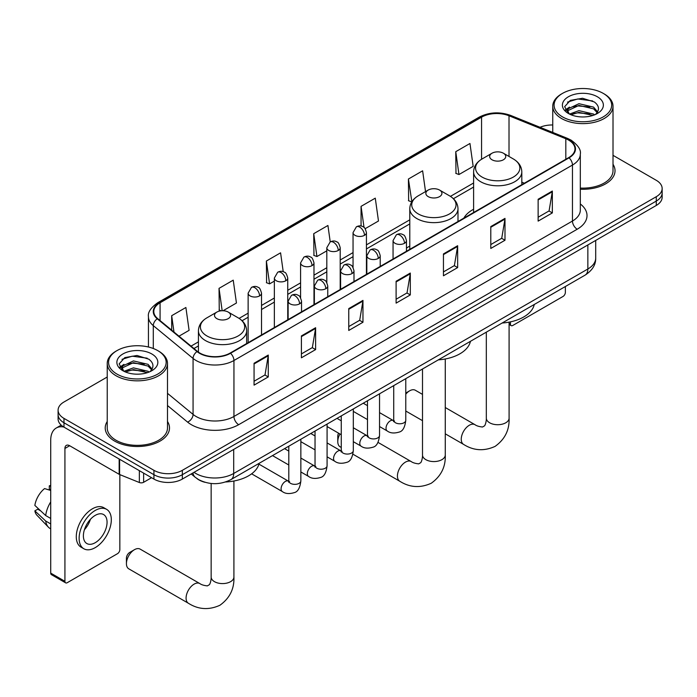 <?xml version="1.0" encoding="UTF-8"?>
<svg xmlns="http://www.w3.org/2000/svg" width="697" height="697" viewBox="0 0 697 697"><rect width="100%" height="100%" fill="white"/><g stroke="black" fill="none" stroke-linecap="round" stroke-linejoin="round"><path stroke-width="1.05" d="M409.784 246.102A35.486 20.492 0 0 0 406.447 248.141M473.603 209.248A35.486 20.492 0 0 0 463.853 218.135M204.953 482.289A20.091 11.596 180 0 1 196.842 478.482M107.233 377.016L63.976 401.995A20.091 11.596 0 0 0 58.095 410.193L58.095 418.941A20.091 11.596 0 0 0 63.976 427.139L153.932 479.074A20.091 11.596 0 0 0 182.335 479.074L656.269 205.458A20.091 11.596 0 0 0 662.15 197.251L662.15 192.877A20.091 11.596 0 0 1 656.269 201.084A20.091 11.596 0 0 0 662.15 192.877L662.15 188.504A20.091 11.596 0 0 0 656.269 180.305L613.011 155.335M58.095 410.193A20.091 11.596 0 0 0 63.976 418.392L153.932 470.327A20.091 11.596 0 0 0 182.335 470.327L182.335 474.701L656.269 201.084L182.335 474.701A20.091 11.596 0 0 1 153.932 474.701A20.091 11.596 0 0 0 182.335 474.701L182.335 479.074M63.976 418.392L63.976 422.765L153.932 474.701L63.976 422.765A20.091 11.596 0 0 1 58.095 414.567A20.091 11.596 0 0 0 63.976 422.765L63.976 427.139M107.233 421.502A32.14 18.558 0 0 0 105.221 427.958A32.14 18.558 0 0 0 114.63 441.079A32.14 18.558 0 0 0 149.663 445.104A32.14 18.558 0 0 0 169.502 427.958A32.14 18.558 0 0 0 167.489 421.502A32.14 18.558 0 0 1 169.502 427.958A32.14 18.558 0 0 1 149.663 445.104A32.14 18.558 0 0 1 114.63 441.079A32.14 18.558 0 0 1 105.221 427.958A32.14 18.558 0 0 1 107.233 421.502M568.674 140.123A21.424 12.372 180 0 1 574.955 148.87A21.424 12.372 180 0 1 568.674 157.618L230.158 353.057A21.424 12.372 180 0 1 197.451 351.41L157.679 318.607A21.424 12.372 180 0 1 153.802 311.515A21.424 12.372 180 0 1 160.075 302.768L481.566 117.157A21.424 12.372 180 0 1 509.01 115.772L565.816 138.738A21.424 12.372 180 0 1 568.674 140.123M569.057 139.905A21.964 12.677 0 0 0 566.121 138.485L509.315 115.519A21.964 12.677 0 0 0 481.191 116.939L159.7 302.55A21.964 12.677 0 0 0 157.243 318.79L197.016 351.584A21.964 12.677 0 0 0 230.533 353.283L569.057 157.836A21.964 12.677 0 0 0 569.057 139.905M254.065 363.259L254.065 385.127L268.267 376.929L268.267 355.061L254.065 363.259M254.065 381.242L265.008 374.925L268.214 355.784A5.358 3.093 -120 0 0 268.267 355.061M264.912 374.986L268.267 376.929M301.409 335.919L301.409 357.788L315.619 349.589L315.619 327.721L301.409 335.919M301.409 353.91L312.352 347.594L315.558 328.453A5.358 3.093 -120 0 0 315.619 327.721M312.256 347.646L315.619 349.589M348.761 308.588L348.761 330.456L362.963 322.258L362.963 300.39L348.761 308.588M348.761 326.579L359.696 320.263L362.902 301.113A5.358 3.093 -120 0 0 362.963 300.39M359.6 320.315L362.963 322.258M538.136 199.246L538.136 221.115L552.346 212.916L552.346 191.048L538.136 199.246M538.136 217.237L549.079 210.921L552.285 191.771A5.358 3.093 -120 0 0 552.346 191.048M548.983 210.973L552.346 212.916M490.793 226.586L490.793 248.454L504.994 240.247L504.994 218.388L490.793 226.586M490.793 244.569L501.735 238.252L504.942 219.111A5.358 3.093 -120 0 0 504.994 218.388M501.64 238.313L504.994 240.247M443.449 253.917L443.449 275.785L457.65 267.587L457.65 245.719L443.449 253.917M443.449 271.908L454.392 265.592L457.598 246.442A5.358 3.093 -120 0 0 457.65 245.719M454.296 265.644L457.65 267.587M396.105 281.257L396.105 303.125L410.306 294.918L410.306 273.05L396.105 281.257M396.105 299.24L407.039 292.923L410.245 273.782A5.358 3.093 -120 0 0 410.306 273.05M406.943 292.984L410.306 294.918M580.313 189.235A32.14 18.558 0 0 0 615.024 170.739A32.14 18.558 0 0 0 613.011 164.283A32.14 18.558 0 0 1 615.024 170.739A32.14 18.558 0 0 1 580.313 189.235M182.335 470.327L656.269 196.711A20.091 11.596 0 0 0 662.15 188.504M552.747 124.981A20.091 11.596 0 0 0 540.053 127.29M223.057 310.74L236.44 303.012L233.234 280.159L219.032 288.358L219.259 310.095M178.99 336.181L189.096 330.343L185.89 307.49L171.689 315.697L171.689 330.16M365.176 228.686L378.48 221.001L375.274 198.157L361.063 206.356L361.063 226.037M425.536 191.605L422.617 170.817L408.416 179.024L408.642 200.753M455.76 151.685L458.966 174.538L473.167 166.339L469.961 143.486L455.76 151.685L455.986 173.422M283.226 271.691L280.577 252.828L266.376 261.026L266.602 282.764M330.23 241.903L327.93 225.488L313.72 233.687L313.955 255.424M313.72 233.687L316.926 256.54L326.815 250.833M316.926 256.54L313.72 255.337M361.063 206.356L364.026 227.449M408.416 179.024L411.857 201.738M411.622 201.869L408.416 200.675M458.966 174.538L455.76 173.335M266.376 261.026L269.582 283.871L274.357 281.118M269.582 283.871L266.376 282.677M221.141 310.801L219.032 310.008M219.032 288.358L222.169 310.731M171.689 315.697L173.98 332.051M509.089 323.303L510.439 324.088A3.346 1.934 120 0 0 511.136 325.621A3.346 1.934 120 0 0 512.809 325.455L562.993 296.478A3.346 1.934 120 0 0 565.363 292.383L565.363 286.519M510.439 324.088L510.439 321.866M562.523 116.887A28.795 16.623 0 0 0 603.236 116.887A28.795 16.623 0 0 0 603.236 93.381L604.186 93.929A30.128 17.399 0 0 1 613.011 106.232A30.128 17.399 0 0 1 594.41 122.297A30.128 17.399 0 0 1 561.573 118.525A30.128 17.399 0 0 1 552.747 106.232A30.128 17.399 0 0 1 561.573 93.929L562.523 93.381A28.795 16.623 0 0 0 562.523 116.887M580.313 188.068A30.128 17.399 0 0 0 613.011 170.739L613.011 106.232M569.484 114.081L578.963 110.64L593.583 114.064L594.619 114.831M570.921 114.744L578.963 112.374L592.999 115.423M569.222 113.951L567.75 110.701L568.264 108.723L578.963 103.696L593.583 107.12L597.599 111.868M567.794 112.992L567.75 110.701M567.846 111.564L568.264 110.457L578.963 105.43L593.583 108.854L597.137 112.583M595.255 114.561A15.134 8.739 0 0 0 595.9 113.986C599.76 109.777 599.254 105.778 594.375 101.98L582.535 98.26L570.329 100.385L564.657 106.667L568.334 113.402M597.373 96.77A20.492 11.832 0 0 0 568.438 96.744A20.492 11.832 0 0 0 568.308 113.445A20.492 11.832 0 0 0 568.395 113.498A20.492 11.832 0 0 0 597.46 113.445A20.492 11.832 0 0 0 597.373 96.77M597.19 113.602L598.662 112.592M604.186 93.929L603.236 93.381A28.795 16.623 0 0 0 562.523 93.381M567.524 102.111L577.769 98.965L592.685 100.952M565.546 110.562L568.343 108.575M572.96 106.78L577.769 105.909L589.836 106.937M572.96 113.724L577.769 112.844L589.836 113.881M565.232 110.004L569.501 107.138M422.504 394.389L415.334 390.25A11.379 6.569 120 0 0 409.644 390.817L405.776 393.047L409.644 390.817A11.379 6.569 120 0 0 405.776 394.188M492.021 159.779A8.033 4.635 0 0 0 503.391 159.779A8.033 4.635 0 0 0 503.391 153.218L513.367 158.977A22.147 12.781 0 0 1 513.367 177.055A22.147 12.781 0 0 1 482.045 177.055A22.147 12.781 0 0 1 482.045 158.977C476.6 162.218 473.777 166.513 473.603 171.88A24.107 13.914 0 0 0 480.66 181.725A24.107 13.914 0 0 0 506.928 184.74A24.107 13.914 0 0 0 521.809 171.88C521.635 166.513 518.821 162.218 513.367 158.977L503.391 153.218A8.033 4.635 0 0 0 492.021 153.218A8.033 4.635 0 0 0 492.021 159.779M502.136 323.025A36.828 21.258 0 0 0 534.268 304.476M339.962 433.97A11.379 6.569 120 0 0 337.775 441.602L337.775 436.139A4.687 2.71 -60 0 1 338.576 433.168M337.775 441.602A11.379 6.569 120 0 0 340.127 446.812L341.26 447.465M428.202 196.624A8.033 4.635 0 0 0 439.563 196.624A8.033 4.635 0 0 0 439.563 190.063L449.539 195.822A22.147 12.781 0 0 1 449.539 213.901A22.147 12.781 0 0 1 418.226 213.901A22.147 12.781 0 0 1 418.226 195.822C412.772 199.063 409.958 203.367 409.784 208.725A24.107 13.914 0 0 0 416.841 218.57A24.107 13.914 0 0 0 443.109 221.585A24.107 13.914 0 0 0 457.99 208.725C457.807 203.367 454.993 199.063 449.539 195.822L439.563 190.063A8.033 4.635 0 0 0 428.202 190.063A8.033 4.635 0 0 0 428.202 196.624M438.308 359.87A36.828 21.258 0 0 0 470.44 341.321M126.427 563.62L126.427 558.158A4.687 2.71 -60 0 1 129.738 552.416L134.469 549.68A11.379 6.569 120 0 0 126.427 563.62A11.379 6.569 120 0 0 128.779 568.83L188.434 603.28A11.379 6.569 -60 0 1 186.691 594.158A11.379 6.569 -60 0 1 194.123 584.121A11.379 6.569 -60 0 1 199.821 583.563C201.381 584.731 203.89 585.506 207.331 585.889L209.414 584.687C210.851 582.622 211.322 577.848 211.156 577.02A11.379 6.569 180 0 0 214.484 581.664A11.379 6.569 180 0 0 230.585 581.664A11.379 6.569 180 0 0 233.913 577.02C234.401 588.799 229.731 598.218 219.904 605.266C208.891 610.25 198.401 609.587 188.434 603.28M216.854 318.642A8.033 4.635 0 0 0 228.215 318.642A8.033 4.635 0 0 0 228.215 312.082L238.191 317.849A22.147 12.781 0 0 1 238.191 335.928A22.147 12.781 0 0 1 206.878 335.928A22.147 12.781 0 0 1 206.878 317.849C201.424 321.082 198.61 325.386 198.427 330.753A24.107 13.914 0 0 0 205.493 340.589A24.107 13.914 0 0 0 231.761 343.612A24.107 13.914 0 0 0 246.642 330.753C246.459 325.386 243.645 321.082 238.191 317.849L228.215 312.082A8.033 4.635 0 0 0 216.854 312.082A8.033 4.635 0 0 0 216.854 318.642M225.575 481.976A36.828 21.258 0 0 0 259.092 463.348M199.821 583.563L140.167 549.123A11.379 6.569 120 0 0 134.469 549.68L129.738 552.416M143.634 473.132L143.634 482.289L151.563 477.706M63.749 427.008A26.782 15.465 -120 0 0 56.265 428.002A26.782 15.465 -120 0 0 50.715 440.26L50.715 573.108L64.926 581.307L64.926 448.459A6.7 3.868 60 0 1 66.311 445.392A6.7 3.868 60 0 1 69.656 445.723L119.161 474.308L119.161 459.001M64.926 581.307A3.346 1.934 120 0 0 65.614 582.84L51.412 574.642A3.346 1.934 -60 0 1 50.715 573.108M65.614 582.84A3.346 1.934 120 0 0 67.287 582.675L117.471 553.697A3.346 1.934 120 0 0 119.84 549.602L119.84 474.622M143.634 482.289A3.346 1.934 180 0 1 139.348 482.507L119.605 474.526A3.346 1.934 180 0 1 119.161 474.308M95.219 542.71A16.737 9.662 120 0 0 106.162 527.96A16.737 9.662 120 0 0 103.592 514.552A16.737 9.662 120 0 0 95.219 515.379A16.737 9.662 120 0 0 84.285 530.129A16.737 9.662 120 0 0 86.855 543.538A16.737 9.662 120 0 0 95.219 542.71M84.407 529.737A16.737 9.662 120 0 0 90.418 519.335M50.715 486.279L49.295 485.844L49.295 489.207L50.715 490.026M106.606 509.333L103.766 507.686A22.766 13.147 120 0 0 92.379 508.819A22.766 13.147 120 0 0 77.506 528.875A22.766 13.147 120 0 0 81 547.119L83.84 548.757A22.766 13.147 120 0 0 95.219 547.633A22.766 13.147 120 0 0 110.091 527.568A22.766 13.147 120 0 0 106.606 509.333A22.766 13.147 120 0 0 95.219 510.457A22.766 13.147 120 0 0 80.347 530.513A22.766 13.147 120 0 0 83.84 548.757M50.715 501.927A22.095 12.755 120 0 0 45.688 515.545L34.85 505.403A17.408 10.054 120 0 1 44.564 488.58L50.715 490.444M50.715 518.446L45.688 515.545M40.714 510.892L37.76 509.193L34.85 510.866L45.688 521.016L50.715 523.917M45.688 521.016A22.095 12.755 120 0 0 48.415 527.185A22.095 12.755 120 0 0 50.088 528.5L50.715 528.866M50.715 485.452A17.408 10.054 120 0 0 49.295 485.844M34.85 510.866A17.408 10.054 120 0 0 36.906 515.205L48.415 527.185M117 374.106A28.795 16.623 0 0 0 157.722 374.106A28.795 16.623 0 0 0 157.722 350.6L158.663 351.149A30.128 17.399 0 0 1 167.489 363.451A30.128 17.399 0 0 1 148.888 379.517A30.128 17.399 0 0 1 116.05 375.744A30.128 17.399 0 0 1 107.233 363.451A30.128 17.399 0 0 1 116.05 351.149L117 350.6A28.795 16.623 0 0 0 117 374.106M107.233 363.451L107.233 427.958A30.128 17.399 0 0 0 116.05 440.26A30.128 17.399 0 0 0 148.888 444.033A30.128 17.399 0 0 0 167.489 427.958L167.489 363.451M123.979 371.301L133.441 367.859L148.06 371.283L149.097 372.05M125.399 371.963L133.441 369.593L147.476 372.642M123.7 371.17L122.228 367.92L122.742 365.942L133.441 360.915L148.06 364.339L152.077 369.088M122.271 370.212L122.228 367.92M122.323 368.783L122.742 367.676L133.441 362.658L148.06 366.073L151.615 369.802M149.742 371.78A15.134 8.739 0 0 0 150.378 371.205C154.237 366.997 153.732 362.998 148.853 359.199L137.013 355.479L124.807 357.605L119.135 363.886L122.811 370.621M151.85 353.989A20.492 11.832 0 0 0 122.916 353.963A20.492 11.832 0 0 0 122.785 370.665A20.492 11.832 0 0 0 122.872 370.717A20.492 11.832 0 0 0 151.937 370.665A20.492 11.832 0 0 0 151.85 353.989M151.667 370.821L153.14 369.811M158.663 351.149L157.722 350.6A28.795 16.623 0 0 0 117 350.6M122.001 359.33L132.256 356.184L147.163 358.171M120.023 367.781L122.82 365.794M127.438 364L132.256 363.128L144.314 364.156M127.438 370.943L132.256 370.063L144.314 371.1M119.71 367.223L123.979 364.357M194.036 472.322A26.782 15.465 0 0 0 195.831 473.472A26.782 15.465 0 0 0 233.704 473.472L587.85 269.007A26.782 15.465 0 0 0 595.7 258.073C595.891 264.721 592.354 270.41 585.079 275.141L230.934 479.606A13.391 7.728 60 0 0 233.704 473.472L233.704 449.417M587.85 244.952L587.85 269.007A13.391 7.728 60 0 1 585.079 275.141M192.947 472.949A13.391 8.956 129.5 0 0 195.282 477.306L191.213 473.951M656.269 205.458L656.269 196.711M153.932 479.074L153.932 470.327M580.313 203.968A33.482 19.324 180 0 1 577.203 229.235L238.679 424.682A6.7 3.868 60 0 1 233.948 416.475L572.464 221.036A26.782 15.465 0 0 0 580.313 210.102L580.313 154.115A26.782 15.465 180 0 1 572.464 165.05A6.7 3.868 -120 0 0 569.057 157.836M238.679 424.682A33.482 19.324 180 0 1 191.335 424.682A33.482 19.324 180 0 1 187.58 422.094L167.489 405.532M197.016 351.584A6.7 4.478 129.5 0 0 193.069 358.432L193.069 414.41A26.782 15.465 0 0 0 196.066 416.475A26.782 15.465 0 0 0 233.948 416.475L233.948 360.497A26.782 15.465 180 0 1 193.069 358.432L153.288 325.63A26.782 15.465 180 0 1 148.444 316.76L148.444 347.01M580.313 154.115C581.202 149.933 578.127 145.272 571.078 140.123L567.558 138.415A6.7 3.136 112 0 0 566.121 138.485M567.558 138.415L510.753 115.449C499.662 111.52 489.128 112.095 479.17 117.157A6.7 3.868 60 0 1 481.191 116.939M159.7 302.55A6.7 3.868 -120 0 0 157.679 302.768C150.726 307.76 147.651 312.43 148.444 316.76M157.243 318.79A6.7 4.478 129.5 0 0 153.288 325.63L153.288 348.509M510.753 115.449A6.7 3.136 112 0 0 509.315 115.519M230.533 353.283A6.7 3.868 60 0 1 233.948 360.497L572.464 165.05L572.464 221.036A6.7 3.868 60 0 0 577.203 229.235M167.489 393.326L193.069 414.41A6.7 4.478 -50.5 0 1 187.58 422.094M160.075 302.768L160.075 320.594M565.816 138.738L565.816 159.273M509.01 115.772L509.01 156.459M524.353 183.206L521.809 182.178M481.566 117.157L481.566 159.264M473.603 182.989L450.436 196.362M409.784 219.834L366.439 244.856M353.048 252.593L340.206 259.998M326.815 267.735L313.981 275.149M300.59 282.877L287.748 290.292M274.357 298.02L261.523 305.434M248.132 313.162L239.08 318.39M198.427 341.861L191.048 346.121M396.105 281.945L410.245 273.782M443.449 254.614L457.598 246.442M490.793 227.274L504.942 219.111M538.136 199.943L552.285 191.771M348.761 309.285L362.902 301.113M301.409 336.616L315.558 328.453M254.065 363.947L268.214 355.784M509.089 322.136L509.089 418.148A11.379 6.569 180 0 1 505.752 422.791A11.379 6.569 180 0 1 489.66 422.791A11.379 6.569 180 0 1 486.323 418.148C486.497 418.984 486.027 423.75 484.581 425.815L482.498 427.017C479.057 426.634 476.556 425.858 474.988 424.691L445.27 407.527M509.089 418.148C509.577 429.927 504.907 439.345 495.079 446.394C484.058 451.386 473.568 450.715 463.61 444.407A11.379 6.569 -60 0 1 461.867 435.285A11.379 6.569 -60 0 1 469.299 425.257A11.379 6.569 -60 0 1 474.988 424.691M445.27 358.99L445.27 454.993A11.379 6.569 180 0 1 441.933 459.645A11.379 6.569 180 0 1 425.832 459.645A11.379 6.569 180 0 1 422.504 454.993C422.678 455.829 422.208 460.595 420.761 462.66L418.679 463.862C415.238 463.479 412.737 462.703 411.169 461.536L377.966 442.368M445.27 454.993C445.758 466.772 441.079 476.19 431.251 483.248C420.239 488.231 409.749 487.569 399.79 481.252A11.379 6.569 -60 0 1 398.039 472.13A11.379 6.569 -60 0 1 405.48 462.102A11.379 6.569 -60 0 1 411.169 461.536M404.487 243.288A6.7 3.868 0 0 0 406.447 240.552C405.384 236.684 404.321 234.784 403.267 234.854C401.324 233.486 399.041 233.451 396.401 234.75A6.7 3.868 60 0 1 399.747 235.081A6.7 3.868 -120 0 1 404.487 243.288A6.7 3.868 0 0 1 395.016 243.288A6.7 3.868 0 0 1 393.056 240.552L396.401 234.75M379.543 426.538L387.271 430.99A6.029 3.476 -60 0 1 386.347 426.163A6.029 3.476 -60 0 1 390.276 420.857A6.029 3.476 -60 0 1 390.547 420.709A6.029 3.476 -60 0 1 393.291 420.552L379.543 412.615M394.066 421.162L393.526 421.607L393.727 420.308A6.029 3.476 -0 0 0 395.487 422.765A6.029 3.476 -0 0 0 403.737 422.913A6.029 3.476 -0 0 0 405.776 420.308C404.948 427.305 402.779 431.216 399.276 432.035C394.241 433.56 390.233 433.22 387.271 430.99M378.253 258.43A6.7 3.868 0 0 0 380.213 255.694C379.151 251.826 378.096 249.927 377.033 249.996C375.099 248.629 372.808 248.594 370.168 249.892A6.7 3.868 60 0 1 373.522 250.232A6.7 3.868 -120 0 1 378.253 258.43A6.7 3.868 0 0 1 368.783 258.43A6.7 3.868 0 0 1 366.822 255.694L370.168 249.892M353.318 441.68L361.037 446.132A6.029 3.476 -60 0 1 360.114 441.306A6.029 3.476 -60 0 1 364.052 436A6.029 3.476 -60 0 1 364.322 435.852A6.029 3.476 -60 0 1 367.066 435.695L353.318 427.758M367.842 436.305L367.302 436.749L367.493 435.451A6.029 3.476 -0 0 0 369.262 437.908A6.029 3.476 -0 0 0 377.504 438.056A6.029 3.476 -0 0 0 379.543 435.451C378.724 442.447 376.554 446.359 373.043 447.178C368.007 448.711 364.008 448.363 361.037 446.132M352.029 273.572A6.7 3.868 0 0 0 353.989 270.837C352.926 266.968 351.863 265.069 350.809 265.139C348.866 263.771 346.583 263.745 343.943 265.043A6.7 3.868 60 0 1 347.289 265.374A6.7 3.868 -120 0 1 352.029 273.572A6.7 3.868 0 0 1 342.558 273.572A6.7 3.868 0 0 1 340.598 270.837L343.943 265.043M327.085 456.823L334.804 461.283A6.029 3.476 -60 0 1 333.88 456.448A6.029 3.476 -60 0 1 337.818 451.142A6.029 3.476 -60 0 1 338.089 450.994A6.029 3.476 -60 0 1 340.833 450.846L327.085 442.909M341.608 451.447L341.068 451.891L341.26 450.593A6.029 3.476 -0 0 0 343.029 453.05A6.029 3.476 -0 0 0 351.279 453.207A6.029 3.476 -0 0 0 353.318 450.593C352.49 457.589 350.321 461.501 346.818 462.32C341.783 463.853 337.775 463.505 334.804 461.283M325.795 288.715A6.7 3.868 0 0 0 327.756 285.979C326.693 282.111 325.638 280.211 324.575 280.281C322.641 278.922 320.35 278.887 317.71 280.185A6.7 3.868 60 0 1 321.064 280.516A6.7 3.868 -120 0 1 325.795 288.715A6.7 3.868 0 0 1 316.325 288.715A6.7 3.868 0 0 1 314.364 285.979L317.71 280.185M300.86 471.965L308.579 476.426A6.029 3.476 -60 0 1 307.656 471.59A6.029 3.476 -60 0 1 311.594 466.284A6.029 3.476 -60 0 1 311.855 466.136A6.029 3.476 -60 0 1 314.608 465.988L300.86 458.051M315.384 466.589L314.844 467.042L315.035 465.735A6.029 3.476 -0 0 0 316.795 468.201A6.029 3.476 -0 0 0 325.046 468.349A6.029 3.476 -0 0 0 327.085 465.735C326.257 472.732 324.096 476.643 320.585 477.462C315.549 478.996 311.55 478.647 308.579 476.426M299.562 303.857A6.7 3.868 0 0 0 301.531 301.121C300.468 297.253 299.405 295.354 298.351 295.423C296.408 294.064 294.125 294.029 291.485 295.328A6.7 3.868 60 0 1 294.831 295.659A6.7 3.868 -120 0 1 299.562 303.857A6.7 3.868 0 0 1 290.1 303.857A6.7 3.868 0 0 1 288.131 301.121L291.485 295.328M251.626 473.829L282.346 491.568A6.029 3.476 -60 0 1 281.422 486.741A6.029 3.476 -60 0 1 285.361 481.427A6.029 3.476 -60 0 1 285.631 481.278A6.029 3.476 -60 0 1 288.375 481.13L258.909 464.115M289.15 481.74L288.61 482.185L288.802 480.878A6.029 3.476 -0 0 0 290.571 483.343A6.029 3.476 -0 0 0 298.813 483.491A6.029 3.476 -0 0 0 300.86 480.878C300.032 487.874 297.863 491.786 294.352 492.605C289.316 494.138 285.317 493.79 282.346 491.568M364.479 235.333A6.7 3.868 0 0 0 366.439 232.598C365.376 228.729 364.313 226.83 363.259 226.9C361.325 225.532 359.033 225.497 356.394 226.795A6.7 3.868 60 0 1 359.739 227.126A6.7 3.868 -120 0 1 364.479 235.333A6.7 3.868 0 0 1 355.008 235.333A6.7 3.868 0 0 1 353.048 232.598L356.394 226.795M338.245 250.476A6.7 3.868 0 0 0 340.206 247.74C339.143 243.872 338.089 241.972 337.034 242.042C335.091 240.674 332.8 240.639 330.169 241.937A6.7 3.868 60 0 1 333.514 242.277A6.7 3.868 -120 0 1 338.245 250.476A6.7 3.868 0 0 1 328.775 250.476A6.7 3.868 0 0 1 326.815 247.74L330.169 241.937M312.021 265.618A6.7 3.868 0 0 0 313.981 262.882C312.918 259.014 311.855 257.115 310.801 257.184C308.858 255.825 306.575 255.79 303.936 257.088A6.7 3.868 60 0 1 307.281 257.42A6.7 3.868 -120 0 1 312.021 265.618A6.7 3.868 0 0 1 302.55 265.618A6.7 3.868 0 0 1 300.59 262.882L303.936 257.088M285.787 280.76A6.7 3.868 0 0 0 287.748 278.025C286.685 274.156 285.631 272.257 284.568 272.327C282.633 270.967 280.342 270.933 277.702 272.231A6.7 3.868 60 0 1 281.057 272.562A6.7 3.868 -120 0 1 285.787 280.76A6.7 3.868 0 0 1 276.317 280.76A6.7 3.868 0 0 1 274.357 278.025L277.702 272.231M259.563 295.903A6.7 3.868 0 0 0 261.523 293.167C260.46 289.299 259.397 287.399 258.343 287.478C256.4 286.11 254.117 286.075 251.478 287.373A6.7 3.868 60 0 1 254.823 287.704A6.7 3.868 -120 0 1 259.563 295.903A6.7 3.868 0 0 1 250.092 295.903A6.7 3.868 0 0 1 248.132 293.167L251.478 287.373M64.926 448.459L69.656 445.723M119.605 459.262L119.605 474.526M139.348 482.507L139.348 470.649M230.934 479.606C220.156 485.016 209.379 485.016 198.601 479.606L195.282 477.306M595.7 258.073L595.7 240.421M479.17 117.157L157.679 302.768M473.603 187.066L453.433 198.706M409.784 223.911L366.439 248.934M353.048 256.67L340.206 264.076M326.815 271.813L313.981 279.218M300.59 286.955L287.748 294.369M274.357 302.097L261.523 309.512M248.132 317.24L242.077 320.733M198.427 345.93L193.949 348.517M511.136 325.621L509.089 324.436M552.747 132.421L552.747 106.232M463.61 444.407L445.27 433.822M422.504 420.674L405.776 411.021M521.809 184.679L521.809 171.88M473.603 212.507L473.603 171.88M492.021 153.218L482.045 158.977M486.323 332.155L486.323 418.148M399.79 481.252L352.935 454.2M457.99 221.524L457.99 208.725M409.784 249.352L409.784 208.725M428.202 190.063L418.226 195.822M422.504 369.001L422.504 454.993M233.913 481.008L233.913 577.02M246.642 343.543L246.642 330.753M198.427 352.151L198.427 330.753M216.854 312.082L206.878 317.849M211.156 483.483L211.156 577.02M394.519 421.04L393.291 420.552M405.776 378.663L405.776 420.308M406.447 251.286L406.447 240.552M367.493 419.577L353.318 411.396M393.727 385.615L393.727 420.308M393.056 259.014L393.056 240.552M367.493 405.663L363.25 403.206M368.286 436.183L367.066 435.695M379.543 393.805L379.543 435.451M380.213 266.428L380.213 255.694M341.26 434.719L327.085 426.538M367.493 400.758L367.493 435.451M366.822 274.156L366.822 255.694M341.26 420.805L337.017 418.357M342.061 451.325L340.833 450.846M353.318 408.947L353.318 450.593M353.989 281.571L353.989 270.837M315.035 449.861L300.86 441.68M341.26 415.9L341.26 450.593M340.598 289.299L340.598 270.837M315.035 435.947L310.792 433.499M315.828 466.467L314.608 465.988M327.085 424.09L327.085 465.735M327.756 296.713L327.756 285.979M288.802 465.004L272.51 455.603M315.035 431.051L315.035 465.735M314.364 304.441L314.364 285.979M288.802 451.09L284.559 448.641M289.595 481.61L288.375 481.13M300.86 439.232L300.86 480.878M301.531 311.855L301.531 301.121M288.802 446.193L288.802 480.878M288.131 319.583L288.131 301.121M366.439 274.383L366.439 232.598M353.048 267.421L353.048 232.598M340.206 289.525L340.206 247.74M326.815 282.564L326.815 247.74M313.981 304.667L313.981 262.882M300.59 297.706L300.59 262.882M287.748 319.81L287.748 278.025M274.357 327.538L274.357 278.025M261.523 334.952L261.523 293.167M248.132 342.689L248.132 293.167M56.265 428.002L61.205 425.144"/></g></svg>

